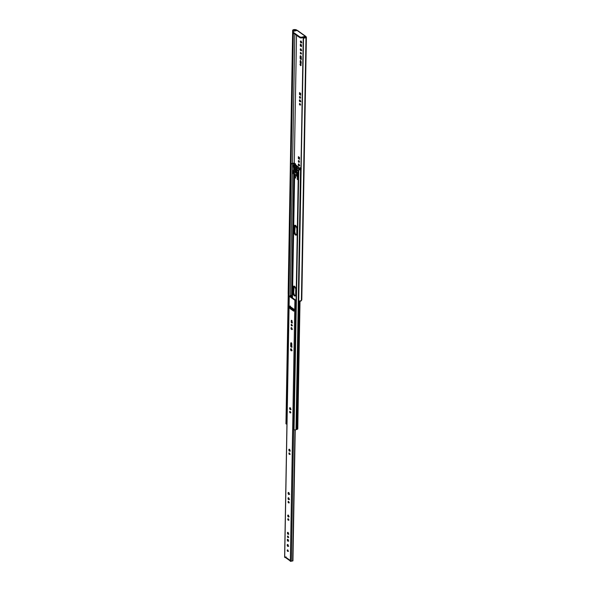 <?xml version="1.0" encoding="UTF-8"?>
<svg xmlns="http://www.w3.org/2000/svg" width="591" height="591" viewBox="0 0 591 591"><rect width="100%" height="100%" fill="white"/><g stroke="black" fill="none" stroke-linecap="round" stroke-linejoin="round"><path stroke-width="0.89" d="M299.925 101.733L300.42 101.593L299.822 101.637L299.393 100.44L299.955 99.931A1.012 0.495 74.5 0 1 300.472 100.965A1.012 0.495 74.5 0 1 300.213 101.8A1.012 0.495 74.5 0 1 299.925 101.733A1.012 0.495 74.5 0 1 299.408 100.699A1.012 0.495 74.5 0 1 299.674 99.857A1.012 0.495 74.5 0 1 299.955 99.931L300.487 101.224L299.925 101.733M299.866 105.006L300.258 104.895L299.785 104.932L299.452 103.986L299.896 103.588A0.798 0.392 74.5 0 1 300.302 104.4A0.798 0.392 74.5 0 1 300.095 105.058A0.798 0.392 74.5 0 1 299.866 105.006A0.798 0.392 74.5 0 1 299.46 104.186A0.798 0.392 74.5 0 1 299.667 103.528A0.798 0.392 74.5 0 1 299.896 103.588L300.309 104.6L299.866 105.006M300.856 60.681L300.198 60.991A0.798 0.392 74.5 0 1 300.42 60.533A0.798 0.392 74.5 0 1 300.642 60.592L301.063 61.612L300.767 63.244L300.184 62.314L300.642 60.592A0.798 0.392 74.5 0 1 301.063 61.612L301.041 62.779A0.798 0.392 74.5 0 1 300.826 63.237A0.798 0.392 74.5 0 1 300.391 62.942A0.798 0.392 74.5 0 1 300.184 62.166L300.819 61.989L301.078 62.831M298.81 165.82L299.297 165.679L298.699 165.724L298.278 164.527L298.839 164.017A1.012 0.495 74.5 0 1 299.356 165.052A1.012 0.495 74.5 0 1 299.09 165.894A1.012 0.495 74.5 0 1 298.81 165.82A1.012 0.495 74.5 0 1 298.292 164.786A1.012 0.495 74.5 0 1 298.551 163.951A1.012 0.495 74.5 0 1 298.839 164.017L299.371 165.31L298.81 165.82M300.76 53.921L301.151 53.818L300.679 53.847L300.339 52.909L300.782 52.503A0.798 0.392 74.5 0 1 301.188 53.323A0.798 0.392 74.5 0 1 300.982 53.98A0.798 0.392 74.5 0 1 300.76 53.921A0.798 0.392 74.5 0 1 300.354 53.109A0.798 0.392 74.5 0 1 300.56 52.451A0.798 0.392 74.5 0 1 300.782 52.503L301.203 53.522L300.76 53.921M300.819 50.649L301.307 50.516L300.708 50.56L300.287 49.363L300.849 48.854A1.012 0.495 74.5 0 1 301.366 49.888A1.012 0.495 74.5 0 1 301.1 50.723A1.012 0.495 74.5 0 1 300.819 50.649A1.012 0.495 74.5 0 1 300.302 49.614A1.012 0.495 74.5 0 1 300.56 48.78A1.012 0.495 74.5 0 1 300.849 48.854L301.38 50.139L300.819 50.649M300.834 55.916A1.012 0.495 -105.5 0 0 300.804 56.152L300.162 56.33A1.012 0.495 74.5 0 1 300.442 55.746A1.012 0.495 74.5 0 1 300.73 55.82L301.255 56.928L300.878 59.366L300.147 58.177L300.176 56.16L300.73 55.82A1.012 0.495 74.5 0 1 301.262 57.113L301.233 58.775A1.012 0.495 74.5 0 1 300.952 59.359A1.012 0.495 74.5 0 1 300.398 58.974A1.012 0.495 74.5 0 1 300.139 57.992L300.775 57.815L301.307 59.107M300.952 42.855L301.447 42.715L300.849 42.759L300.42 41.562L300.982 41.052A1.012 0.495 74.5 0 1 301.499 42.087A1.012 0.495 74.5 0 1 301.24 42.921A1.012 0.495 74.5 0 1 300.952 42.855A1.012 0.495 74.5 0 1 300.435 41.821A1.012 0.495 74.5 0 1 300.701 40.978A1.012 0.495 74.5 0 1 300.982 41.052L301.513 42.345L300.952 42.855M297.051 30.4L296.431 29.89L295.522 30.141L296.431 29.89L295.995 29.69L294.894 29.912A1.212 0.547 -179 0 0 293.424 30.422L293.424 30.422A1.212 0.547 -179 0 1 293.424 30.422L293.409 31.36L296.978 30.355L305.266 36.258L301.661 37.24L299.999 37.056L293.047 32.106L293.424 30.437L292.737 30.437L288.142 293.661L292.663 30.385A1.972 0.894 -179 0 1 295.049 29.58L295.832 29.661L294.894 29.912L295.522 30.141L292.737 30.437L294.621 29.55L296.431 29.89L296.97 30.318L295.522 30.141L296.187 30.643L297.088 30.437M305.643 36.287L305.517 37.122L305.259 36.398L306.153 36.938L305.37 36.236L301.927 37.181L301.912 37.868L305.252 36.938L305.259 36.398L305.252 36.938L301.912 37.868L301.927 37.181A1.529 0.687 -179 0 1 299.814 36.952L299.992 37.743L301.912 37.868A1.529 0.687 1 0 1 299.8 37.632L293.173 32.911L299.8 37.632L299.814 36.952L293.188 32.224A1.529 0.687 -179 0 1 292.944 31.848A1.529 0.687 -179 0 1 293.638 31.279L297.362 30.385A0.761 0.569 125.5 0 0 296.978 30.355L305.266 36.258A0.761 0.569 -54.5 0 1 305.643 36.287L305.732 36.347M296.534 35.297L294.303 163.109L296.534 35.297M294.407 295.02L295.404 295.736L294.407 295.02M298.588 167.615L298.063 166.647A1.071 0.525 -105.5 0 1 298.625 168.014L298.595 169.846L298.625 168.014L297.369 168.361L296.808 166.994L298.063 166.647L296.808 166.994L293.904 164.926L295.168 164.579L293.358 165.133L293.653 168.199L293.306 165.473A1.071 0.525 74.5 0 1 293.601 164.852A1.071 0.525 74.5 0 1 293.904 164.926L296.808 166.994A1.071 0.525 74.5 0 1 297.369 168.361L298.588 167.615A0.798 0.392 74.5 0 1 298.773 167.674L298.861 167.748M299.489 94.42L299.526 92.595L300.634 93.385L300.605 95.21L299.489 94.42L299.526 92.595L300.634 93.385L300.605 95.21L299.489 94.42L300.132 94.242L300.612 94.59L299.489 94.42M299.984 98.372L299.393 96.931L300.021 96.363L300.612 97.803L299.984 98.372L299.393 96.931L300.036 96.754L300.509 97.899L300.036 96.754L299.393 96.931L300.021 96.363L300.612 97.803L299.984 98.372M300.553 65.675L299.962 64.234L300.59 63.665L301.181 65.106L300.553 65.675L299.962 64.234L300.605 64.057L301.078 65.202L300.605 64.057L299.962 64.234L300.59 63.665L301.181 65.106L300.553 65.675M300.368 44.103L301.476 44.901L301.447 46.726L300.339 45.935L300.368 44.103L301.476 44.901L301.447 46.726L300.339 45.935L301.462 46.098L300.339 45.935L300.368 44.103M298.374 158.514L298.403 156.681L299.519 157.472L299.482 159.304L298.374 158.514L298.403 156.681L299.519 157.472L299.482 159.304L298.374 158.514L299.016 158.329L299.497 158.676L298.374 158.514M298.869 162.459L298.278 161.018L298.898 160.457L299.489 161.89L298.869 162.459L298.278 161.018L298.913 160.841L299.386 161.986L298.913 160.841L298.278 161.018L298.898 160.457L299.489 161.89L298.869 162.459M306.16 37.019L301.395 300.597L301.794 299.777L306.382 37.004L304.986 37.957L303.235 37.913L306.382 37.004L301.802 299.726L301.395 300.597L305.99 37.373A1.972 0.894 -179 0 1 303.316 37.972L298.721 301.196A1.972 0.894 1 0 0 301.395 300.597L298.721 301.196L303.538 37.639A1.212 0.547 -179 0 0 305.244 37.285L306.16 37.019M306.389 37.026L301.802 299.726M294.894 29.912L294.872 30.939L294.894 29.912M294.82 34.079L292.56 163.493L294.82 34.079M300.088 99.945L300.568 101.556M300.154 93.046L300.132 94.242L300.154 93.046M300.102 103.676L300.346 104.651M300.841 60.814L300.819 61.989L300.184 62.166L300.198 60.991L300.841 60.814L300.819 61.989A0.798 0.392 -105.5 0 0 301.041 62.779M301.004 44.554L300.982 45.758L301.004 44.554M298.965 164.039L299.452 165.643M299.039 157.132L299.016 158.329L299.039 157.132M300.996 52.599L301.24 53.574M300.974 48.868L301.462 50.471M300.856 55.835L300.775 57.815A1.012 0.495 -105.5 0 0 301.203 59.011M301.115 41.067L301.595 42.678M291.097 163.626L293.38 33.059L291.097 163.626M298.64 301.137L303.235 37.913L298.64 301.137M306.212 36.93L305.325 37.167M306.227 36.915L305.348 37.152M293.055 32.261L293.173 32.911A1.529 0.687 1 0 1 292.929 32.527L292.944 31.848M301.092 41.148A1.012 0.495 -105.5 0 0 301.491 42.582M300.775 57.815L300.139 57.992L300.162 56.33L300.804 56.152L300.775 57.815M300.952 48.942A1.012 0.495 -105.5 0 0 301.351 50.383M300.982 52.732A0.798 0.392 -105.5 0 0 301.203 53.522M298.943 164.113A1.012 0.495 -105.5 0 0 299.341 165.546M300.095 103.809A0.798 0.392 -105.5 0 0 300.309 104.6M300.065 100.027A1.012 0.495 -105.5 0 0 300.464 101.46M294.163 286.118A2.445 1.197 -105.5 0 0 293.786 287.352L293.143 287.529A2.445 1.197 74.5 0 1 293.816 286.118A2.445 1.197 74.5 0 1 294.51 286.288L295.781 288.969L295.67 295.005L294.85 296.032L293.609 294.939L293.07 293.151L293.18 287.115L293.557 286.258L294.51 286.288A2.445 1.197 74.5 0 1 295.796 289.413L295.707 294.599A2.445 1.197 74.5 0 1 295.035 296.01A2.445 1.197 74.5 0 1 293.697 295.086A2.445 1.197 74.5 0 1 293.055 292.708L293.697 292.53L294.252 294.761L295.493 295.855M295.227 225.252A2.445 1.197 -105.5 0 0 294.85 226.479L294.207 226.656A2.445 1.197 74.5 0 1 294.879 225.245A2.445 1.197 74.5 0 1 295.574 225.422L296.859 228.547L296.734 234.132L295.914 235.159L294.673 234.073L294.133 232.285L294.237 226.25L294.828 225.26L295.574 225.422A2.445 1.197 74.5 0 1 296.859 228.547L296.771 233.726A2.445 1.197 74.5 0 1 296.098 235.137A2.445 1.197 74.5 0 1 294.754 234.221A2.445 1.197 74.5 0 1 294.119 231.835L294.754 231.657L295.315 233.896L296.556 234.982M298.093 171.434L298.514 172.808L297.199 173.067L298.455 172.72L296.867 172.823L298.152 172.506L296.896 172.86L296.852 170.614L296.815 172.661L298.071 172.313L298.108 170.533L298.086 171.449M294.643 174.109L295.574 175.364L295.53 178.09L294.584 177.418L292.479 297.908L294.584 177.418A1.219 0.554 -179 0 1 294.384 177.115A1.219 0.554 -179 0 1 294.414 177.005L294.665 176.48L294.407 177.219L295.53 178.09L295.574 175.364L294.643 174.109M292.294 308.399L292.279 309.521L292.294 308.399M292.072 321.053L291.732 322.996L291.245 320.758A0.798 0.392 74.5 0 1 291.466 320.3A0.798 0.392 74.5 0 1 291.688 320.359L292.08 321.076M291.947 328.234L291.991 329.401L291.326 329.261L291.016 328.02L291.562 327.68A1.012 0.495 74.5 0 1 292.08 328.714A1.012 0.495 74.5 0 1 291.814 329.549A1.012 0.495 74.5 0 1 291.533 329.483A1.012 0.495 74.5 0 1 291.016 328.448A1.012 0.495 74.5 0 1 291.274 327.606A1.012 0.495 74.5 0 1 291.562 327.68L291.947 328.219M291.407 342.92L291.629 346.725L291.828 344.117L291.533 347.227L290.728 346.252L290.735 343.341A1.012 0.495 74.5 0 1 291.016 342.758A1.012 0.495 74.5 0 1 291.297 342.832L291.407 342.92A1.012 0.495 -105.5 0 0 291.378 343.164L290.735 343.341L291.297 342.832A1.012 0.495 74.5 0 1 291.828 344.117L291.784 346.651A1.012 0.495 74.5 0 1 291.511 347.235A1.012 0.495 74.5 0 1 290.957 346.858A1.012 0.495 74.5 0 1 290.691 345.875L291.333 345.698L291.865 346.983M291.585 349.325L291.562 350.308L291.585 349.325M290.55 408.3L290.536 409.112L290.55 408.3M290.484 412.097L290.388 412.828L289.841 412.533L290.1 411.402A0.798 0.392 74.5 0 1 290.506 412.215A0.798 0.392 74.5 0 1 290.299 412.88A0.798 0.392 74.5 0 1 290.078 412.821A0.798 0.392 74.5 0 1 289.671 412.008A0.798 0.392 74.5 0 1 289.878 411.343A0.798 0.392 74.5 0 1 290.1 411.402L290.491 412.126M298.389 180.1A1.219 0.554 -179 0 1 298.189 179.989L296.098 299.622L298.189 179.989L297.243 179.317L297.288 176.583L298.233 177.263L298.256 176.162L298.233 177.263A1.219 0.554 1 0 0 298.433 177.366M298.315 172.624L298.352 170.467L298.315 172.624M301.033 169.218L298.566 169.883L300.302 169.041L300.331 168.095L300.959 168.442L298.758 167.881L301.085 167.918M301.307 168.797L300.302 169.041L300.331 168.095L299.172 167.97L299.142 169.587L299.172 167.97A1.219 0.554 -179 0 1 298.758 167.881L300.494 167.763A1.16 0.525 -179 0 1 300.967 167.866M295.16 177.086L295.36 176.665L295.16 177.086M295.397 177.366L295.411 176.687L295.397 177.366M294.613 176.347L294.377 174.057L293.269 173.724L292.877 172.409A0.916 0.451 74.5 0 1 293.003 171.456L293.269 173.724L293.757 174.072L293.875 171.796L294.613 171.331L296.394 173.06L296.638 176.125L297.125 176.473L296.638 176.125L296.667 174.419A1.832 0.901 74.5 0 0 295.699 172.077L294.806 171.442A1.832 0.901 74.5 0 0 294.34 171.294L294.362 171.294A1.832 0.901 74.5 0 0 293.786 172.365A0.916 0.414 -179 0 1 294.946 172.535L294.916 174.234L294.399 174.057L294.613 176.347M298.869 167.844L298.411 167.844M298.521 180.144L297.243 179.317L298.196 179.472L298.233 177.256L297.288 176.583L297.243 179.317A1.374 0.621 1 0 0 298.196 179.472L298.566 177.418M294.2 286.081L293.697 292.53A2.445 1.197 -105.5 0 0 295.33 295.825M295.264 225.215L294.754 231.657A2.445 1.197 -105.5 0 0 296.387 234.959M300.583 168.176L300.568 168.937L300.583 168.176M300.945 169.248A1.212 0.547 -179 0 0 300.538 169.595L296.002 429.716L297.783 428.992L299.696 301.27L297.465 429.251A1.212 0.547 1 0 0 296.002 429.716L294.643 430.041L294.037 429.458L294.643 430.041A1.736 0.783 1 0 0 296.002 429.716L300.538 169.595A1.736 0.783 -179 0 1 298.566 169.883L294.037 429.458L298.795 169.558A0.968 0.436 -179 0 0 300.065 169.181A1.972 0.894 -179 0 1 300.952 168.841M300.014 301.24L297.738 428.874M295.426 164.704L295.626 164.291L295.426 164.704M295.648 164.187L293.505 163.086A1.212 0.547 -179 0 1 291.932 163.463L294.481 163.19L295.463 163.899A1.16 0.525 -179 0 1 295.655 164.187A1.16 0.525 -179 0 1 295.626 164.291L295.64 164.919M291.924 163.818L290.484 164.128A1.736 0.783 -179 0 1 291.932 163.463L290.484 164.128L285.955 423.695L290.484 164.128L291.245 164.18A0.968 0.436 -179 0 1 292.567 163.84L290.262 295.855L292.567 163.84L291.91 163.818M285.955 423.799L286.709 423.747L291.245 164.18L286.709 423.747L285.955 423.799M286.834 424.087L286.125 423.976M293.897 163.515A1.972 0.894 -179 0 1 292.567 163.84L294.045 163.522L293.875 164.778L293.897 163.515M291.592 295.522L293.712 174.042L291.592 295.522M293.86 174.049L291.71 297.354L293.86 174.049M291.526 307.852L291.503 308.975L291.526 307.852M294.82 164.335L294.045 163.522L294.82 164.335M294.436 174.382L294.466 174.271A1.219 0.554 1 0 0 294.436 174.389A1.219 0.554 1 0 0 294.628 174.692L294.444 174.064M295.36 176.665L294.34 176.155L295.36 176.665M295.626 170.385L294.939 169.89A0.761 0.377 74.5 0 1 295.072 169.794A0.761 0.377 74.5 0 1 295.286 169.846L295.626 170.385L295.286 169.846A0.761 0.377 74.5 0 1 295.611 170.348L296.497 171.722L295.264 171.213L294.052 170.001L294.067 169.321L294.879 169.883L294.074 169.321L294.045 169.957L294.488 169.839L294.082 170.038L294.939 170.718A0.761 0.377 74.5 0 0 295.478 171.264A0.761 0.377 74.5 0 0 295.596 171.183L296.497 171.7L295.626 170.385M294.532 170.068L296.571 171.523M294.584 170.023L296.497 171.516M294.754 231.657L294.119 231.835L294.207 226.656L294.85 226.479L294.754 231.657M293.697 292.53L293.055 292.708L293.143 287.529L293.786 287.352L293.697 292.53M293.21 171.22L293.705 170.201L293.21 171.22M293.697 170.444L293.734 168.398L293.697 170.444M294.673 164.66L298.063 166.647L295.168 164.579A1.071 0.525 -105.5 0 0 294.865 164.505L293.601 164.852M297.325 170.718L297.369 168.361L297.332 170.666L298.558 170.326L296.941 170.54L298.558 170.407L297.28 170.762M297.28 173.289L298.514 172.941L297.28 173.289L297.273 174.116L298.499 173.776L297.273 174.116L297.28 173.289M298.403 176.118L297.125 176.473L297.628 175.379L297.317 174.315L298.492 173.99L297.273 174.116L297.465 174.641L298.485 174.352L297.465 174.641A0.916 0.451 74.5 0 1 297.554 175.741L298.47 175.483L297.236 176.384L298.455 176.044L297.147 176.465L298.492 176.037M296.652 175.475L294.916 174.234L296.652 175.475M296.859 168.982L296.822 168.103L296.859 168.974L295.581 169.299L295.736 167.157L296.778 167.962L296.845 169.558L296.327 170.082L295.603 169.329A1.684 0.82 74.5 0 1 295.847 169.72L296.845 169.44L295.847 169.72L296.845 169.521L295.892 169.78L296.379 170.023A1.071 0.525 74.5 0 1 296.652 169.647A1.071 0.525 74.5 0 1 296.785 169.647L296.542 167.637L295.751 167.15L295.581 167.504L296.143 167.349L295.581 167.504L295.552 169.166L296.808 168.812L295.603 169.329L296.859 168.982M294.828 168.908L294.746 168.945A1.684 0.82 74.5 0 1 294.828 168.908A1.684 0.82 74.5 0 1 294.998 168.9L294.761 166.367L293.971 165.879L293.801 166.234L294.355 166.078L293.801 166.234L293.779 167.371L295.086 167.194L293.838 167.541L293.904 165.916L294.828 166.426L295.042 168.878L294.266 168.62L293.838 167.541A1.071 0.525 74.5 0 1 294.215 168.487L295.064 168.25L294.215 168.487L295.064 168.435L294.296 168.642L294.909 168.893M296.128 172.535L295.035 172.136L294.916 174.234A0.916 0.414 1 0 0 293.757 174.072L293.786 172.365A0.916 0.414 1 0 1 294.946 172.535A0.923 0.451 -105.5 0 1 295.463 172.062A0.916 0.687 125.5 0 0 295.448 171.892A0.916 0.687 -54.5 0 1 295.463 172.062L296.128 172.535M284.699 557.047L285.032 557.535L285.571 557.106L289.575 559.965L290.344 561.332L289.531 559.928L285.918 557.86M287.662 551.359L288.046 551.255L287.573 551.285L287.241 550.347L287.684 549.94A0.798 0.392 74.5 0 1 288.09 550.753A0.798 0.392 74.5 0 1 287.883 551.418A0.798 0.392 74.5 0 1 287.662 551.359A0.798 0.392 74.5 0 1 287.256 550.546A0.798 0.392 74.5 0 1 287.455 549.889A0.798 0.392 74.5 0 1 287.684 549.94L288.105 550.96L287.662 551.359M290.137 409.548L290.624 409.408L290.026 409.452L289.605 408.255L290.166 407.746A1.012 0.495 74.5 0 1 290.683 408.78A1.012 0.495 74.5 0 1 290.417 409.622A1.012 0.495 74.5 0 1 290.137 409.548A1.012 0.495 74.5 0 1 289.62 408.514A1.012 0.495 74.5 0 1 289.878 407.679A1.012 0.495 74.5 0 1 290.166 407.746L290.698 409.038L290.137 409.548M291.164 350.736L291.688 350.589L291.045 350.64L290.587 349.347L291.193 348.801A1.086 0.532 74.5 0 1 291.747 349.916A1.086 0.532 74.5 0 1 291.466 350.818A1.086 0.532 74.5 0 1 291.164 350.736A1.086 0.532 74.5 0 1 290.609 349.628A1.086 0.532 74.5 0 1 290.89 348.727A1.086 0.532 74.5 0 1 291.193 348.801L291.769 350.19L291.164 350.736M288.652 494.46L289.184 494.312L288.541 494.357L288.083 493.071L288.689 492.525A1.086 0.532 74.5 0 1 289.243 493.633A1.086 0.532 74.5 0 1 288.962 494.534A1.086 0.532 74.5 0 1 288.652 494.46A1.086 0.532 74.5 0 1 288.098 493.345A1.086 0.532 74.5 0 1 288.378 492.443A1.086 0.532 74.5 0 1 288.689 492.525L289.258 493.906L288.652 494.46M291.902 320.448L291.245 320.758L291.688 320.359A0.798 0.392 74.5 0 1 292.109 321.371L292.087 322.546A0.798 0.392 74.5 0 1 291.873 323.004A0.798 0.392 74.5 0 1 291.437 322.708A0.798 0.392 74.5 0 1 291.23 321.932L291.865 321.755L292.124 322.597M291.592 325.826L291.984 325.715L291.511 325.752L291.178 324.806L291.622 324.407A0.798 0.392 74.5 0 1 292.028 325.22A0.798 0.392 74.5 0 1 291.821 325.885A0.798 0.392 74.5 0 1 291.592 325.826A0.798 0.392 74.5 0 1 291.186 325.013A0.798 0.392 74.5 0 1 291.393 324.348A0.798 0.392 74.5 0 1 291.622 324.407L292.035 325.419L291.592 325.826M289.405 451.11L289.9 450.97L289.302 451.014L288.881 449.817L289.442 449.308A1.012 0.495 74.5 0 1 289.952 450.342A1.012 0.495 74.5 0 1 289.693 451.184A1.012 0.495 74.5 0 1 289.405 451.11A1.012 0.495 74.5 0 1 288.896 450.076A1.012 0.495 74.5 0 1 289.154 449.241A1.012 0.495 74.5 0 1 289.442 449.308L289.974 450.601L289.405 451.11M289.354 454.383L289.738 454.272L289.265 454.309L288.933 453.363L289.376 452.965A0.798 0.392 74.5 0 1 289.782 453.777A0.798 0.392 74.5 0 1 289.575 454.442A0.798 0.392 74.5 0 1 289.354 454.383A0.798 0.392 74.5 0 1 288.947 453.57A0.798 0.392 74.5 0 1 289.154 452.905A0.798 0.392 74.5 0 1 289.376 452.965L289.797 453.977L289.354 454.383M288.504 502.875L288.896 502.764L288.423 502.801L288.083 501.855L288.526 501.456A0.798 0.392 74.5 0 1 288.933 502.269A0.798 0.392 74.5 0 1 288.733 502.926A0.798 0.392 74.5 0 1 288.504 502.875A0.798 0.392 74.5 0 1 288.098 502.055A0.798 0.392 74.5 0 1 288.305 501.397A0.798 0.392 74.5 0 1 288.526 501.456L288.947 502.468L288.504 502.875M288.563 499.602L289.058 499.461L288.452 499.506L288.031 498.309L288.593 497.799A1.012 0.495 74.5 0 1 289.11 498.834A1.012 0.495 74.5 0 1 288.844 499.668A1.012 0.495 74.5 0 1 288.563 499.602A1.012 0.495 74.5 0 1 288.046 498.568A1.012 0.495 74.5 0 1 288.312 497.725A1.012 0.495 74.5 0 1 288.593 497.799L289.125 499.085L288.563 499.602M288.201 520.191L288.593 520.08L288.12 520.117L287.787 519.171L288.231 518.772A0.798 0.392 74.5 0 1 288.637 519.585A0.798 0.392 74.5 0 1 288.43 520.243A0.798 0.392 74.5 0 1 288.201 520.191A0.798 0.392 74.5 0 1 287.795 519.371A0.798 0.392 74.5 0 1 288.002 518.713A0.798 0.392 74.5 0 1 288.231 518.772L288.644 519.784L288.201 520.191M288.26 516.918L288.755 516.778L288.157 516.822L287.728 515.625L288.29 515.116A1.012 0.495 74.5 0 1 288.807 516.15A1.012 0.495 74.5 0 1 288.548 516.985A1.012 0.495 74.5 0 1 288.26 516.918A1.012 0.495 74.5 0 1 287.743 515.884A1.012 0.495 74.5 0 1 288.009 515.042A1.012 0.495 74.5 0 1 288.29 515.116L288.822 516.408L288.26 516.918M287.957 534.234L288.452 534.094L287.854 534.138L287.425 532.942L287.987 532.432A1.012 0.495 74.5 0 1 288.504 533.466A1.012 0.495 74.5 0 1 288.245 534.308A1.012 0.495 74.5 0 1 287.957 534.234A1.012 0.495 74.5 0 1 287.44 533.2A1.012 0.495 74.5 0 1 287.706 532.358A1.012 0.495 74.5 0 1 287.987 532.432L288.519 533.725L287.957 534.234M287.898 537.507L288.29 537.396L287.817 537.433L287.485 536.488L287.928 536.089A0.798 0.392 74.5 0 1 288.334 536.901A0.798 0.392 74.5 0 1 288.127 537.559A0.798 0.392 74.5 0 1 287.898 537.507A0.798 0.392 74.5 0 1 287.492 536.694A0.798 0.392 74.5 0 1 287.699 536.03A0.798 0.392 74.5 0 1 287.928 536.089L288.342 537.101L287.898 537.507M287.839 541.157L288.327 541.024L287.728 541.068L287.307 539.871L287.869 539.361A1.012 0.495 74.5 0 1 288.386 540.396A1.012 0.495 74.5 0 1 288.12 541.23A1.012 0.495 74.5 0 1 287.839 541.157A1.012 0.495 74.5 0 1 287.322 540.13A1.012 0.495 74.5 0 1 287.581 539.288A1.012 0.495 74.5 0 1 287.869 539.361L288.401 540.647L287.839 541.157M287.743 546.343L288.238 546.202L287.64 546.247L287.211 545.05L287.78 544.54A1.012 0.495 74.5 0 1 288.29 545.574A1.012 0.495 74.5 0 1 288.031 546.416A1.012 0.495 74.5 0 1 287.743 546.343A1.012 0.495 74.5 0 1 287.233 545.308A1.012 0.495 74.5 0 1 287.492 544.474A1.012 0.495 74.5 0 1 287.78 544.54L288.312 545.833L287.743 546.343M289.524 560.438A0.613 0.458 -54.5 0 1 289.361 560.083L289.767 560.504A0.613 0.458 -54.5 0 1 289.524 560.438L285.859 557.83A0.613 0.458 125.5 0 1 285.697 557.476L285.534 557.084L285.121 557.535L285.601 557.32M290.144 296.246L295.345 299.91L290.144 296.239M287.891 550.036L288.135 551.011M290.314 411.491L290.558 412.474M290.292 407.768L290.772 409.371M291.688 327.695L292.176 329.298M291.282 348.83L291.799 350.559M291.422 342.846L291.333 345.698A1.012 0.495 -105.5 0 0 291.762 346.895M288.77 492.554L289.295 494.283M291.888 320.581L291.865 321.755L291.23 321.932L291.245 320.758L291.888 320.581L291.865 321.755A0.798 0.392 -105.5 0 0 292.087 322.546M291.828 324.496L292.072 325.478M289.568 449.33L290.048 450.933M289.583 453.053L289.826 454.036M288.74 501.545L288.984 502.52M288.718 497.814L289.206 499.417M288.438 518.861L288.681 519.836M288.415 515.13L288.903 516.741M288.113 532.454L288.6 534.057M288.135 536.177L288.378 537.16M287.994 539.376L288.482 540.979M287.906 544.562L288.386 546.165M290.299 306.973L290.809 308.458L294.059 310.792L290.942 308.568L290.299 308.746L289.723 306.197L294.126 309.359L294.074 310.755L293.579 311.065L290.299 308.746L290.942 308.568A1.219 0.598 -105.5 0 1 290.299 307.01L289.656 307.187L290.299 306.973M296.401 299.947L295.869 300.213L291.319 561.28A0.968 0.436 1 0 1 292.641 561.029L294.961 430.026L292.937 560.793L290.344 561.332L294.902 300.265L289.258 296.246L291.644 295.552A1.736 0.783 -179 0 1 290.166 296.224L291.644 295.552L291.607 297.288L291.644 295.552L290.89 295.456A0.968 0.436 -179 0 1 290.89 295.463A0.968 0.436 -179 0 1 289.782 295.877L289.169 296.113L284.699 557.313L289.258 296.246L294.902 300.265L290.344 561.332L291.319 561.28L295.869 300.213L294.902 300.265L295.869 300.213A0.968 0.436 -179 0 1 296.298 299.969M291.407 308.901L291.429 307.778L291.407 308.901M292.937 560.793L295.219 429.997L292.937 560.793M296.49 299.578L295.345 299.91A1.736 0.783 -179 0 1 296.305 299.593M285.121 557.535L284.692 557.047M287.883 544.636A1.012 0.495 -105.5 0 0 288.282 546.069M287.972 539.45A1.012 0.495 -105.5 0 0 288.371 540.891M288.12 536.31A0.798 0.392 -105.5 0 0 288.342 537.108M288.098 532.528A1.012 0.495 -105.5 0 0 288.497 533.961M288.401 515.212A1.012 0.495 -105.5 0 0 288.792 516.645M288.423 518.994A0.798 0.392 -105.5 0 0 288.644 519.784M288.696 497.888A1.012 0.495 -105.5 0 0 289.095 499.329M288.726 501.678A0.798 0.392 -105.5 0 0 288.947 502.468M289.575 453.186A0.798 0.392 -105.5 0 0 289.797 453.984M289.546 449.404A1.012 0.495 -105.5 0 0 289.945 450.837M291.821 324.629A0.798 0.392 -105.5 0 0 292.035 325.427M288.763 492.584A1.086 0.532 -105.5 0 0 289.213 494.216M291.333 345.698L290.691 345.875L290.735 343.341L291.378 343.164L291.333 345.698M291.274 348.867A1.086 0.532 -105.5 0 0 291.725 350.493M291.666 327.769A1.012 0.495 -105.5 0 0 292.065 329.209M290.27 407.842A1.012 0.495 -105.5 0 0 290.669 409.275M290.299 411.624A0.798 0.392 -105.5 0 0 290.521 412.422M287.883 550.162A0.798 0.392 -105.5 0 0 288.105 550.96M294.222 309.662L293.816 309.241L294.133 310.371A1.219 0.598 74.5 0 1 293.793 311.08A1.219 0.598 74.5 0 1 293.446 310.992L294.045 310.829L293.446 310.992L290.299 308.746A1.219 0.598 74.5 0 1 289.656 307.187L289.716 306.197L290.506 306.928M290.004 306.522A0.613 0.458 125.5 0 0 290.159 306.877L293.971 309.595A0.613 0.458 -54.5 0 1 293.816 309.241L290.004 306.522M300.856 101.622L300.213 101.8M300.738 104.88L300.095 105.058M299.733 165.716L299.09 165.894M301.624 53.803L300.982 53.98M301.742 50.545L301.1 50.723M301.883 42.744L301.24 42.921M297.406 30.414L305.695 36.317M301.595 59.174L300.952 59.359M301.462 63.06L300.826 63.237M290.344 408.699L290.358 407.945M291.37 349.931L291.385 348.993M291.437 346.319L291.489 343.024M291.74 328.633L291.755 327.872M292.08 309.381L292.102 308.258M292.279 297.761L294.384 177.115M295.419 177.381L295.434 176.702M296.837 428.867L299.061 301.247M295.522 175.195L295.478 177.921M294.481 170.171L294.488 169.491M296.734 234.959L296.098 235.137M295.677 295.832L295.035 296.01M293.705 170.171L293.269 170.297M286.088 556.885L285.453 557.062M288.526 551.24L287.883 551.418M290.942 412.703L290.299 412.88M291.06 409.445L290.417 409.622M292.456 329.372L291.814 329.549M292.109 350.633L291.466 350.818M289.597 494.357L288.962 494.534M292.464 325.7L291.821 325.885M290.336 451.007L289.693 451.184M290.218 454.257L289.575 454.442M289.368 502.749L288.733 502.926M289.487 499.491L288.844 499.668M289.065 520.065L288.43 520.243M289.184 516.807L288.548 516.985M288.881 534.124L288.245 534.308M288.77 537.382L288.127 537.559M288.763 541.053L288.12 541.23M288.674 546.239L288.031 546.416M289.169 296.106L284.611 557.18M292.515 322.826L291.873 323.004M292.146 347.057L291.511 347.235M293.86 309.152L294.495 308.975M293.793 311.08L294.436 310.903M289.716 306.197L290.358 306.02"/></g></svg>
